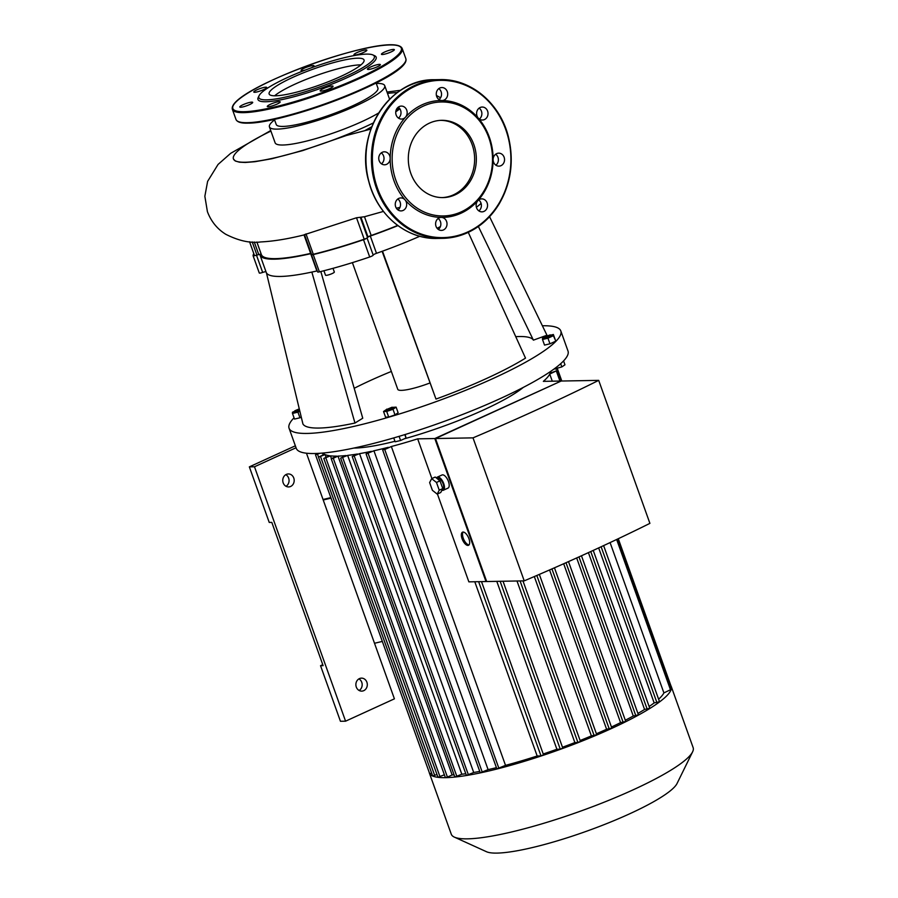 <?xml version="1.0" encoding="UTF-8"?>
<svg xmlns="http://www.w3.org/2000/svg" width="898" height="898" viewBox="0 0 898 898"><rect width="100%" height="100%" fill="white"/><g stroke="black" fill="none" stroke-linecap="round" stroke-linejoin="round"><path stroke-width="1.35" d="M323.033 499.479L330.846 497.627M306.465 453.209L323.213 499.995L331.025 498.143M323.213 499.995L374.511 643.271L382.324 641.419M374.511 643.271L394.413 698.835L345.573 721.184L254.482 466.769L296.048 447.754M295.352 445.812L249.352 466.859L269.243 522.434L271.813 522.389L323.112 665.654L320.541 665.699L322.764 664.688M286.013 486.289A6.499 5.714 89 0 0 289.066 480.43A6.499 5.714 89 0 0 285.811 474.683M345.573 721.184L340.443 721.274L320.541 665.699M359.133 690.483A6.499 5.714 89 0 0 362.175 684.624A6.499 5.714 89 0 0 358.919 678.877M363.746 690.663A6.499 5.714 -91 0 1 361.703 691.123A6.499 5.714 -91 0 1 355.877 684.736A6.499 5.714 -91 0 1 361.467 678.136A6.499 5.714 -91 0 1 367.192 683.344A6.499 5.714 -91 0 1 363.746 690.663M290.638 486.458A6.499 5.714 -91 0 1 288.595 486.929A6.499 5.714 -91 0 1 282.758 480.542A6.499 5.714 -91 0 1 288.359 473.942A6.499 5.714 -91 0 1 294.073 479.15A6.499 5.714 -91 0 1 290.638 486.458M249.352 466.859L254.482 466.769M429.738 383.053A28.859 4.905 160.3 0 1 397.769 389.328L352.398 262.631M391.36 371.446A115.46 19.621 -19.7 0 0 354.194 388.295M266.448 272.891A113.294 19.251 -19.7 0 0 311.842 272.083L354.968 423.048A129.884 22.068 160.3 0 1 302.929 423.979L266.448 272.891A113.294 19.251 -19.7 0 1 266.212 272.375L260.027 255.099A113.294 19.251 -19.7 0 0 310.697 253.696L316.882 270.96A3.603 0.617 160.3 0 1 317.23 270.893M320.833 271.51L362.747 418.221L354.968 423.048M366.923 238.026A3.603 0.617 160.3 0 1 363.522 239.71A120.512 20.474 160.3 0 1 313.222 254.594A3.603 0.617 160.3 0 1 311.426 254.684L317.611 271.948A3.603 0.617 -19.7 0 0 319.407 271.87A120.512 20.474 -19.7 0 0 369.707 256.985A3.603 0.617 -19.7 0 0 373.198 255.122A3.603 0.617 160.3 0 1 376.486 253.326A113.294 19.251 -19.7 0 0 382.503 251.171A113.294 19.251 -19.7 0 0 419.804 236.264M437.079 228.26A113.294 19.251 -19.7 0 0 440.413 226.599M382.503 251.171L435.979 399.071L382.11 251.317M468.285 232.358L525.51 358.122A129.884 22.068 160.3 0 1 435.979 399.071M476.389 207.292A120.512 20.474 -19.7 0 0 481.081 203.352M311.842 272.083A113.294 19.251 -19.7 0 0 316.882 270.96M253.113 255.773L259.253 272.936A3.603 0.617 -19.7 0 0 259.264 272.992A3.603 0.617 -19.7 0 0 262.665 272.431A3.603 0.617 160.3 0 1 265.999 271.78M489.567 216.699L546.961 335.223L533.401 340.151A115.46 19.621 -19.7 0 0 515.744 336.66M478.376 226.498L533.401 340.151M299.449 409.589L294.825 410.768L299.281 408.882M294.825 410.768L294.387 411.654A3.603 0.617 -19.7 0 0 294.376 411.778A3.603 0.617 -19.7 0 0 296.261 411.666A3.603 0.617 -19.7 0 0 299.663 410.442M299.764 410.869A3.603 0.617 160.3 0 1 294.522 412.182L294.376 411.778M301.279 417.166L299.954 417.783L297.934 412.16L292.479 413.45L292.467 412.249L294.578 411.284M299.865 411.273L297.934 412.16M299.954 417.783L294.499 419.074L292.479 413.45M387.094 409.32L392.089 407.209L387.094 409.32M386.735 409.129L386.297 410.016A3.603 0.617 -19.7 0 0 386.286 410.128A3.603 0.617 -19.7 0 0 386.735 410.263A3.603 0.617 -19.7 0 0 390.664 409.196A3.603 0.617 -19.7 0 0 393.077 407.703A3.603 0.617 -19.7 0 0 392.987 407.613L392.089 407.209M393.077 407.703L393.223 408.096A3.603 0.617 160.3 0 1 390.81 409.6A3.603 0.617 160.3 0 1 386.881 410.667A3.603 0.617 160.3 0 1 386.432 410.532L386.286 410.128M392.448 407.366L396.108 407.131L392.987 409.264L386.701 411.441L383.536 411.497L386.589 409.421M392.987 409.264L394.997 414.887L398.128 412.754L396.108 407.131M394.997 414.887L388.711 417.065L386.701 411.441M388.711 417.065L385.556 417.121L383.536 411.497M405.166 434.509L406.019 438.022L404.807 434.621M399.094 436.349L400.587 440.503L406.019 438.022M393.739 437.921L395.131 441.794L400.587 440.503M548.925 335.897L544.85 336.795L550.205 334.875L548.925 335.897M544.85 336.795L544.413 337.682A3.603 0.617 -19.7 0 0 544.401 337.805A3.603 0.617 -19.7 0 0 549.509 336.559A3.603 0.617 -19.7 0 0 551.192 335.369A3.603 0.617 -19.7 0 0 551.103 335.291L550.205 334.875M551.192 335.369L551.338 335.773A3.603 0.617 160.3 0 1 549.643 336.963A3.603 0.617 160.3 0 1 544.536 338.209L544.401 337.805M550.743 335.122L553.37 334.505L553.393 335.695L547.96 338.187L542.504 339.478L542.482 338.277L544.592 337.311M553.393 335.695L555.391 340.129L553.37 334.505M555.402 341.319L549.969 343.811L547.96 338.187M549.969 343.811L544.514 345.101L542.504 339.478M563.574 360.906L564.965 364.801L561.834 366.923L553.875 369.134M555.211 368.158L555.548 369.112M560.678 363.701L561.834 366.923M542.381 325.772A144.32 24.515 160.3 0 1 560.812 330.947A144.32 24.515 160.3 0 1 493.35 378.372A144.32 24.515 160.3 0 1 289.066 428.245A144.32 24.515 160.3 0 1 294.039 417.817M289.066 428.245L296.261 448.338A144.32 24.515 -19.7 0 0 500.545 398.454A144.32 24.515 -19.7 0 0 568.007 351.039L560.812 330.947M323.909 270.736L325.503 275.192A4.692 0.797 -19.7 0 0 330.183 274.361A4.692 0.797 -19.7 0 0 334.337 272.027L333.012 268.322M255.694 255.414A3.603 0.617 160.3 0 1 253.079 255.728A3.603 0.617 160.3 0 1 253.068 255.672A120.512 20.474 160.3 0 1 253.764 253.562M260.027 255.099A113.294 19.251 -19.7 0 1 259.892 254.605A3.603 0.617 -19.7 0 0 259.892 254.583A3.603 0.617 -19.7 0 0 258.983 254.493M376.486 253.326L370.302 236.051A3.603 0.617 -19.7 0 0 368.101 236.993M370.302 236.051A113.294 19.251 -19.7 0 0 397.926 225.611M493.114 159.586A6.499 5.714 -91 0 1 498.716 153.154A6.499 5.714 -91 0 1 504.541 159.552A6.499 5.714 -91 0 1 498.94 166.141A6.499 5.714 -91 0 1 493.114 159.586A58.449 51.467 -91 0 1 477.826 200.725A6.499 5.714 -91 0 1 481.732 198.873A6.499 5.714 -91 0 1 487.558 205.272A6.499 5.714 -91 0 1 481.957 211.861A6.499 5.714 -91 0 1 476.58 207.876A6.499 5.714 -91 0 1 477.826 200.725A58.449 51.467 -91 0 1 461.067 213.196A58.449 51.467 -91 0 1 441.345 217.417A6.499 5.714 -91 0 1 447.024 223.894A6.499 5.714 -91 0 1 441.423 230.404A6.499 5.714 -91 0 1 435.597 224.017A6.499 5.714 -91 0 1 441.199 217.417A6.499 5.714 -91 0 1 441.345 217.417A58.449 51.467 -91 0 1 405.043 199.872A6.499 5.714 -91 0 1 406.266 206.877A6.499 5.714 -91 0 1 401.092 210.907A6.499 5.714 -91 0 1 395.255 204.519A6.499 5.714 -91 0 1 400.856 197.919A6.499 5.714 -91 0 1 405.043 199.872A58.449 51.467 -91 0 1 390.181 158.362A6.499 5.714 -91 0 1 384.58 164.794A6.499 5.714 -91 0 1 378.743 158.396A6.499 5.714 -91 0 1 384.344 151.807A6.499 5.714 -91 0 1 390.181 158.362A58.449 51.467 -91 0 1 405.469 117.211A6.499 5.714 -91 0 1 401.563 119.064A6.499 5.714 -91 0 1 395.726 112.677A6.499 5.714 -91 0 1 401.327 106.087A6.499 5.714 -91 0 1 406.715 110.072A6.499 5.714 -91 0 1 405.469 117.211A58.449 51.467 -91 0 1 441.951 100.531A6.499 5.714 -91 0 1 436.26 94.054A6.499 5.714 -91 0 1 441.861 87.544A6.499 5.714 -91 0 1 447.698 93.931A6.499 5.714 -91 0 1 442.097 100.531A6.499 5.714 -91 0 1 441.951 100.531A58.449 51.467 -91 0 1 478.252 118.076A6.499 5.714 -91 0 1 477.018 111.06A6.499 5.714 -91 0 1 482.204 107.042A6.499 5.714 -91 0 1 488.029 113.429A6.499 5.714 -91 0 1 482.428 120.029A6.499 5.714 -91 0 1 478.252 118.076A58.449 51.467 -91 0 1 493.114 159.586M495.853 165.176A6.499 5.714 89 0 0 495.651 154.232M479.341 119.064A6.499 5.714 89 0 0 479.139 108.119M438.999 99.566A6.499 5.714 89 0 0 441.098 96.692A6.499 5.714 89 0 0 438.808 88.621M398.465 118.098A6.499 5.714 89 0 0 399.307 117.324A6.499 5.714 89 0 0 400.587 110.263A6.499 5.714 89 0 0 398.274 107.154M381.482 163.818A6.499 5.714 89 0 0 384.018 158.475A6.499 5.714 89 0 0 381.28 152.885M397.994 209.941A6.499 5.714 89 0 0 398.88 199.973A6.499 5.714 89 0 0 397.792 198.997M438.325 229.439A6.499 5.714 89 0 0 438.134 218.495M478.859 210.895A6.499 5.714 89 0 0 478.668 199.951M461.269 211.849A57.012 50.198 -91 0 1 392.606 150.931A57.012 50.198 -91 0 1 473.123 114.102A57.012 50.198 -91 0 1 461.269 211.849M440.783 120.354A38.636 34.023 -91 0 1 474.021 151.829A38.636 34.023 -91 0 1 453.456 194.844A38.636 34.023 -91 0 1 442.164 197.594M455.163 194.81A38.636 34.023 -91 0 1 443.017 197.594A38.636 34.023 -91 0 1 408.309 159.575A38.636 34.023 -91 0 1 441.636 120.321A38.636 34.023 -91 0 1 475.648 151.324A38.636 34.023 -91 0 1 455.163 194.81M244.593 106.458A6.858 1.167 -19.7 0 0 252.697 102.372A6.858 1.167 -19.7 0 0 245.85 103.584A6.858 1.167 -19.7 0 0 239.788 106.997A6.858 1.167 -19.7 0 0 244.593 106.458M254.65 92.292A6.858 1.167 -19.7 0 0 262.115 90.271A6.858 1.167 -19.7 0 0 266.695 87.432A6.858 1.167 -19.7 0 0 259.848 88.644A6.858 1.167 -19.7 0 0 253.786 92.045A6.858 1.167 -19.7 0 0 254.65 92.292M311.168 67.866A6.858 1.167 -19.7 0 0 313.986 65.79A6.858 1.167 -19.7 0 0 308.171 66.654A6.858 1.167 -19.7 0 0 301.279 69.954A6.858 1.167 -19.7 0 0 301.077 70.414A6.858 1.167 -19.7 0 0 305.556 69.965M357.157 52.522A6.858 1.167 -19.7 0 0 353.958 54.767A6.858 1.167 -19.7 0 0 360.805 53.554A6.858 1.167 -19.7 0 0 366.867 50.153A6.858 1.167 -19.7 0 0 357.157 52.522M389.552 50.198A6.858 1.167 -19.7 0 0 381.448 54.284A6.858 1.167 -19.7 0 0 388.284 53.061A6.858 1.167 -19.7 0 0 394.345 49.659A6.858 1.167 -19.7 0 0 389.552 50.198M379.484 64.364A6.858 1.167 -19.7 0 0 372.019 66.385A6.858 1.167 -19.7 0 0 367.439 69.225A6.858 1.167 -19.7 0 0 374.286 68.012A6.858 1.167 -19.7 0 0 380.348 64.611A6.858 1.167 -19.7 0 0 379.484 64.364M332.855 86.702A6.858 1.167 -19.7 0 0 333.057 86.242A6.858 1.167 -19.7 0 0 326.21 87.454A6.858 1.167 -19.7 0 0 320.148 90.855A6.858 1.167 -19.7 0 0 325.963 90.002A6.858 1.167 -19.7 0 0 332.855 86.702M276.977 104.134A6.858 1.167 -19.7 0 0 280.187 101.878A6.858 1.167 -19.7 0 0 273.34 103.102A6.858 1.167 -19.7 0 0 267.278 106.503A6.858 1.167 -19.7 0 0 276.977 104.134M259.107 95.659L258.231 97.444A62.781 10.664 -19.7 0 0 265.875 101.743A62.781 10.664 -19.7 0 0 339.051 81.213A62.781 10.664 -19.7 0 0 374.668 55.755L372.872 54.935A61.333 10.417 -19.7 0 0 313.076 67.182A61.333 10.417 -19.7 0 0 259.107 95.659A61.333 10.417 -19.7 0 0 266.571 99.869A61.333 10.417 -19.7 0 0 338.063 79.81A61.333 10.417 -19.7 0 0 372.872 54.935M360.962 64.88A50.4 8.565 -19.7 0 0 316.096 75.623A50.4 8.565 -19.7 0 0 274.62 95.794M275.484 95.794A50.4 8.565 -19.7 0 0 330.352 80.91A50.4 8.565 -19.7 0 0 364.049 59.998A50.4 8.565 -19.7 0 0 313.705 68.921A50.4 8.565 -19.7 0 0 269.142 93.976A50.4 8.565 -19.7 0 0 275.484 95.794M523.265 387.42A99.577 16.916 160.3 0 1 404.291 438.808M394.952 441.288A99.577 16.916 160.3 0 1 353.935 448.057M463.155 532.043A7.218 3.199 -114.6 0 0 463.783 539.53A7.218 3.199 -114.6 0 0 469.037 544.895M468.924 538.677A7.218 3.199 65.4 0 1 468.509 545.299A7.218 3.199 65.4 0 1 462.605 540.068A7.218 3.199 65.4 0 1 462.504 532.177A7.218 3.199 65.4 0 1 468.924 538.677M431.669 478.656L435.193 477.04L439.998 480.845L442.77 488.568L440.738 492.497L437.203 494.113L432.398 490.308L429.626 482.574L431.669 478.656L436.473 482.462L439.234 490.185L437.203 494.113M442.77 488.568L439.234 490.185M439.998 480.845L436.473 482.462M437.315 478.713L437.921 478.443A5.77 2.559 65.4 0 1 443.051 483.64A5.77 2.559 65.4 0 1 442.725 488.939L442.534 489.028M436.473 478.05A7.218 3.199 65.4 0 1 437.315 477.13A7.218 3.199 65.4 0 1 443.735 483.629A7.218 3.199 65.4 0 1 443.32 490.252A7.218 3.199 65.4 0 1 441.906 490.241M437.315 477.13L442.029 474.975A7.218 3.199 65.4 0 1 448.45 481.474A7.218 3.199 65.4 0 1 448.023 488.097L443.32 490.252M473.01 437.865A551.428 93.684 -19.7 0 0 598.697 380.37L649.905 523.366A551.428 93.684 160.3 0 1 524.219 580.86L473.01 437.865L435.485 438.527L486.682 581.534L524.219 580.86M486.593 581.275L485.998 581.545L434.8 438.55L560.577 381.302M550.485 371.525A121.23 20.598 160.3 0 1 550.07 373.299L557.018 370.56L549.733 374.062A121.23 20.598 160.3 0 1 543.346 381.358L560.487 381.044M319.868 453.277L315.512 454.826L318.341 453.378M454.085 774.873A121.23 20.598 160.3 0 1 452.143 774.952L447.429 777.107L333.27 458.261L331.227 458.755L336.615 456.128A121.23 20.598 160.3 0 1 330.453 455.847L323.819 458.44L329.431 455.713A121.23 20.598 160.3 0 1 325.11 454.579L318.509 457.161L324.47 454.276A121.23 20.598 160.3 0 1 322.809 453.052M333.27 458.261L337.985 456.105A121.23 20.598 160.3 0 0 345.932 455.567L340.668 458.137L347.649 455.387A121.23 20.598 160.3 0 0 357.46 454.006L352.218 456.566L359.548 453.647A121.23 20.598 160.3 0 0 371.413 451.324L366.081 453.928L373.927 450.774A121.23 20.598 160.3 0 0 388.284 447.316L383.379 449.561L384.737 449.528L391.348 446.508A121.23 20.598 160.3 0 0 417.66 438.853L434.8 438.55M598.697 380.37L561.171 381.033L435.485 438.527M485.998 581.545L468.868 581.859L437.416 494.012M431.882 478.555L417.66 438.853M580.288 741.434L577.93 742.511L574.855 742.567A121.23 20.598 160.3 0 1 562.474 747.248M517.001 580.995L574.855 742.567M562.619 748.124L560.273 749.201L556.895 749.258A121.23 20.598 160.3 0 1 543.223 753.994M496.785 581.354L556.895 749.258M543.369 754.848L541.011 755.914L537.172 755.993A121.23 20.598 160.3 0 1 505.518 765.354L391.348 446.508M474.784 581.747L537.172 755.993M610.079 542.594L663.903 692.908A121.23 20.598 160.3 0 1 658.604 699.228M549.733 374.062L552.292 381.201M659.356 701.787L654.159 702.91A121.23 20.598 160.3 0 1 649.131 706.501M598.663 547.915L654.159 702.91M670.099 686.364L670.941 685.814A128.448 21.821 160.3 0 1 671.244 686.442L693.144 747.641A128.448 21.821 160.3 0 1 692.605 751.828A128.448 21.821 160.3 0 1 597.125 804.956A128.448 21.821 160.3 0 1 467.476 838.844A128.448 21.821 160.3 0 1 454.377 837.127A128.448 21.821 160.3 0 1 451.29 834.231L429.379 773.043A128.448 21.821 160.3 0 1 429.21 772.359M454.377 837.127L486.48 851.719A102.754 17.455 -19.7 0 0 496.964 853.1A102.754 17.455 -19.7 0 0 600.672 825.98A102.754 17.455 -19.7 0 0 677.058 783.483L692.605 751.828M671.244 686.442A128.448 21.821 160.3 0 1 671.188 689.44A128.448 21.821 160.3 0 1 659.413 702.011A128.448 21.821 160.3 0 1 649.557 708.634A128.448 21.821 160.3 0 1 638.085 715.279A128.448 21.821 160.3 0 1 625.255 721.958A128.448 21.821 160.3 0 1 611.201 728.648A128.448 21.821 160.3 0 1 595.935 735.372A128.448 21.821 160.3 0 1 579.435 742.118A128.448 21.821 160.3 0 1 561.576 748.876A128.448 21.821 160.3 0 1 542.1 755.667A128.448 21.821 160.3 0 1 497.627 768.834A128.448 21.821 160.3 0 1 480.823 772.774A128.448 21.821 160.3 0 1 466.803 775.434A128.448 21.821 160.3 0 1 455.129 777.028A128.448 21.821 160.3 0 1 445.565 777.657A128.448 21.821 160.3 0 1 438.078 777.342A128.448 21.821 160.3 0 1 432.713 776.04A128.448 21.821 160.3 0 1 429.682 773.683A128.448 21.821 160.3 0 1 429.379 773.043M496.426 767.667A121.23 20.598 160.3 0 1 488.097 769.62L373.927 450.774M479.745 771.371A121.23 20.598 160.3 0 1 473.717 772.493L359.548 453.647M465.781 773.728A121.23 20.598 160.3 0 1 461.819 774.233L347.649 455.387M452.143 774.952L337.985 456.105M534.321 576.55L591.378 735.9A121.23 20.598 160.3 0 1 580.108 740.502M331.418 458.541L330.453 455.847M549.565 569.961L606.599 729.255A121.23 20.598 160.3 0 1 596.395 733.767M326.064 457.25L325.11 454.579M563.686 563.753L620.574 722.632A121.23 20.598 160.3 0 1 611.448 727.01M323.157 454.871L322.517 453.075M576.673 557.95L633.27 716.032A121.23 20.598 160.3 0 1 625.311 720.241M588.415 552.629L644.562 709.454A121.23 20.598 160.3 0 1 637.917 713.427M550.755 371.345L551.26 372.76M617.386 539.148L671.188 689.406L663.903 692.908M649.613 708.331L644.562 709.454M638.276 714.909L633.27 716.032M625.592 721.509L620.574 722.632M611.684 728.132L606.599 729.255M596.598 734.766L591.378 735.9M505.518 765.354L496.863 768.879L382.694 450.033M444.387 774.794L437.977 777.286L323.819 458.44M447.429 777.107L445.386 777.601L331.227 458.755M431.669 773.2L429.682 773.683L315.512 454.826M436.978 774.48L432.679 776.007L318.509 457.161M488.097 769.62L480.25 772.774L366.081 453.928M473.717 772.493L466.388 775.412L352.218 456.566M461.819 774.233L454.837 776.983L340.668 458.137M376.273 83.458A61.232 10.406 160.3 0 1 384.726 85.636A61.232 10.406 160.3 0 1 356.102 105.762A61.232 10.406 160.3 0 1 269.434 126.921A61.232 10.406 160.3 0 1 274.575 119.872M378.687 112.957A61.232 10.406 160.3 0 1 361.793 121.657A61.232 10.406 160.3 0 1 275.125 142.816L269.434 126.921M376.082 82.93L377.935 88.071A54.015 9.182 160.3 0 1 352.678 105.818A54.015 9.182 160.3 0 1 276.225 124.485L274.384 119.344M399.868 108.815L395.76 111.846M371.783 126.753L365.093 130.479M304.433 234.558L311.527 254.358A3.603 0.617 -19.7 0 0 313.301 254.28A119.064 20.227 -19.7 0 0 364.195 239.216A3.603 0.617 -19.7 0 0 367.551 237.566L368.034 237.061A3.603 0.617 160.3 0 1 371.177 235.489A111.846 19.004 -19.7 0 0 397.691 225.432M256.884 242.033L261.385 254.617A111.846 19.004 -19.7 0 0 310.629 253.404A3.603 0.617 160.3 0 1 311.146 253.303M254.426 255.38L249.543 241.753L254.415 255.335A3.603 0.617 -19.7 0 0 254.426 255.38A3.603 0.617 -19.7 0 0 256.951 255.099L258.759 254.561A3.603 0.617 160.3 0 1 261.251 254.224M304.647 234.614L356.506 217.765L364.476 216.744L383.435 211.423M370.93 129.065L346.336 135.519L302.514 150.651L271.881 158.733L254.897 161.719L245.266 162.482L239.418 162.19L235.265 160.989L233.469 159.002M399.363 108.153A93.336 15.861 160.3 0 1 396.04 110.42M373.377 122.936A93.336 15.861 160.3 0 1 360.356 128.964A93.336 15.861 160.3 0 1 233.424 158.89A93.336 15.861 160.3 0 1 270.927 131.086M387.509 93.414A93.336 15.861 160.3 0 1 397.309 92.617M256.502 255.223L262.665 272.431M319.407 271.87L313.222 254.594M363.522 239.71L369.707 256.985M367.058 237.948L373.198 255.122M467.768 231.942A78.654 69.258 -91 0 1 373.029 147.889A78.654 69.258 -91 0 1 484.123 97.074A78.654 69.258 -91 0 1 467.768 231.942M467.667 232.627A79.372 69.887 -91 0 1 442.725 238.34A79.372 69.887 -91 0 1 371.424 160.226A79.372 69.887 -91 0 1 439.885 79.619A79.372 69.887 -91 0 1 509.75 143.287A79.372 69.887 -91 0 1 467.667 232.627M437.247 238.441A79.372 69.887 -91 0 1 365.957 160.327A79.372 69.887 -91 0 1 434.408 79.709L439.885 79.619C470.485 78.508 499.973 103.034 508.313 136.451C514.206 160.518 511.175 182.99 499.198 203.857C491.228 216.968 480.733 226.554 467.735 232.604C459.709 236.264 451.38 238.172 442.725 238.34L437.247 238.441C406.648 239.542 377.16 215.015 368.82 181.609C354.418 133.656 389.754 78.676 434.408 79.709M244.11 111.7A89.474 15.199 -19.7 0 0 390.282 60.985A89.474 15.199 -19.7 0 0 316.826 62.299A89.474 15.199 -19.7 0 0 244.11 111.7M243.751 112.643A90.204 15.322 -19.7 0 0 341.936 86.017A90.204 15.322 -19.7 0 0 402.237 48.593C394.267 29.028 225.993 89.34 232.391 109.399A90.204 15.322 -19.7 0 0 243.751 112.643M405.829 58.628C411.823 75.825 286.125 123.408 247.949 123.138C241.203 123.363 237.207 122.139 235.983 119.445A90.204 15.322 -19.7 0 0 247.354 122.689A90.204 15.322 -19.7 0 0 345.528 96.064A90.204 15.322 -19.7 0 0 405.829 58.628L402.237 48.593M248.185 123.082A89.474 15.199 -19.7 0 0 339.444 99.106A89.474 15.199 -19.7 0 0 405.2 62.029M577.93 742.511L520.077 580.939M560.273 749.201L500.152 581.298M541.011 755.914L478.623 581.68M657.01 702.865L601.121 546.77M670.267 686.285L617.555 539.058M561.003 381.111L556.569 368.752M670.514 689.877L616.657 539.485M559.937 381.055L556.345 371.031M647.267 709.409L590.749 551.552M635.93 715.987L578.974 556.917M623.246 722.587L565.998 562.72M609.338 729.21L551.944 568.917M594.24 735.844L536.824 575.483M498.906 768.374L384.737 449.528M440.02 776.792L325.862 457.946M434.722 775.513L320.552 456.667M318.543 457.082L317.555 454.332M482.293 772.269L368.124 453.423M468.43 774.907L354.261 456.061M456.88 776.489L342.71 457.643M256.951 255.099L252.237 241.932M254.269 242.011L258.759 254.561M367.551 237.566L360.334 217.417M356.506 217.765L364.195 239.216M313.301 254.28L305.994 233.873M371.177 235.489L364.476 216.744M361.041 217.518L368.034 237.061M304.007 234.917L310.629 253.404M253.079 255.728L259.264 272.992M235.983 119.445L232.391 109.399M580.467 741.49L522.962 580.883M562.81 748.18L503.037 581.242M543.548 754.892L481.508 581.623M603.613 545.614L659.547 701.832M581.466 555.783L638.456 714.954M593.241 550.418L649.804 708.387M568.501 561.609L625.771 721.554M611.875 728.177L554.459 567.817M596.777 734.822L539.339 574.394M560.823 381.19L557.018 370.56M670.941 685.814L618.273 538.721M561.811 381.021L557.321 368.494M316.365 454.276L316.074 453.479M384.726 85.636L389.597 99.251M387.016 92.056L400.643 90.283M436.406 95.435L440.581 97.77M305.455 234.569C288.494 238.857 273.587 241.315 260.746 241.944C250.362 243.38 238.7 240.832 225.757 234.277C217.249 228.99 211.131 221.458 207.404 211.659L204.856 196.269L207.618 181.374L218.046 164.457L230.696 153.311L270.736 130.547M396.355 208.213L399.958 207.393"/></g></svg>
